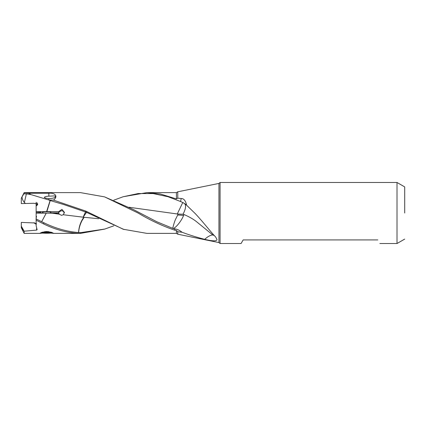 <?xml version="1.0" encoding="UTF-8"?>
<svg xmlns="http://www.w3.org/2000/svg" width="426" height="426" viewBox="0 0 426 426"><rect width="100%" height="100%" fill="white"/><g stroke="black" fill="none" stroke-linecap="round" stroke-linejoin="round"><path stroke-width="0.64" d="M37.099 202.749L36.934 205.401A1.922 1.922 180 0 0 37.685 203.788M24.117 193.846L26.391 193.883L24.378 202.441A6.891 4.963 67.8 0 1 22.014 196.924L24.426 192.786L28.648 193.223L48.841 193.223C55.13 192.627 58.394 196.349 53.511 200.119L85.695 211.056L85.514 211.967L86.505 212.345L86.728 211.546L123.226 229.252L146.949 233.384L176.412 233.384L176.412 230.509L177.77 231.749L182.062 232.255C189.692 235.077 197.243 237.436 204.714 239.337C210.891 240.898 217.329 241.686 216.94 239.375L215.593 236.947C210.412 231.568 202.973 221.797 195.225 213.57L186.62 205.231C185.651 200.737 183.856 198.5 181.231 198.521L180.56 201.514L183.377 202.797L186.62 205.231M37.11 229.774L36.146 225.721L36.146 218.091L36.535 216.307L36.146 216.264L36.146 213.091L46.205 213.16A11.518 1.076 180 0 0 46.253 213.16L58.751 213.176L59.251 214.187L61.53 215.343L63.266 214.741L83.123 217.175L85.519 211.972L63.698 204.533L50.098 200.518L46.599 211.631L36.146 211.621L36.146 206.008L37.706 204.129L34.021 203.293L21.3 203.58L21.3 198.25L22.014 196.924M24.378 202.441L25.39 203.521M23.664 193.867L24.149 192.616L43.883 192.616M36.146 206.008L36.934 205.401M36.146 207.909L36.146 202.243M42.877 212.377A4.132 0.389 0 0 1 42.589 212.233A4.132 0.389 0 0 1 46.722 211.85A4.132 0.389 0 0 1 50.859 212.233A4.132 0.389 0 0 1 50.572 212.377M49.57 192.621L43.883 192.621M64.337 213.069L63.266 211.259L61.53 210.657L59.251 211.813L58.751 212.824L50.572 212.83M104.508 229.145L80.434 233.384C68.165 233.113 55.897 229.955 43.628 223.927L36.146 220.189L36.034 218.991M36.146 218.091L36.263 217.713M36.146 217.723L36.146 216.264M22.28 228.411L21.801 227.979L23.19 230.594C22.759 229.14 22.296 228.267 21.801 227.979L21.95 227.969M21.3 222.42L34.021 222.92L21.3 222.42M37.099 229.71L36.631 230.093L24.149 231.206L24.149 233.384L21.3 227.75L21.3 222.489M24.149 231.206L21.3 226.142M36.583 223.858L35.763 224.039L34.021 222.92M83.789 217.846L82.058 220.524C80.024 224.486 78.879 228.49 78.624 232.537L78.538 232.532C78.954 226.813 80.589 221.914 83.432 217.846A11.539 9.127 180 0 1 83.533 217.84A11.539 9.127 180 0 1 83.789 217.846L84.263 217.303L83.927 217.26L83.432 217.846M42.611 233.091L39.991 233.294L41.956 232.292L46.722 231.526L51.493 232.292L53.452 233.294L50.838 233.091M52.158 213.17L59.251 214.187M80.434 233.384L80.69 232.623L104.833 229.044L113.801 225.823M181.231 198.521L177.77 198.149L177.77 191.801L218.948 183.42L218.948 242.58L220.077 243.528L241.073 243.528L243.155 239.923L377.777 239.923C380.551 244.732 380.551 244.732 377.777 239.923C380.551 244.732 380.551 244.732 377.777 239.923M220.077 243.528L220.077 182.472L397.005 182.472L397.005 243.528L379.859 243.528M404.7 213L404.7 186.913L404.7 213M176.412 230.509L174.671 230.157L174.964 228.906L173.323 228.517C176.273 227.388 181.519 220.753 183.537 215.572L183.952 214.496C189.437 216.887 193.745 219.379 196.871 221.978L212.824 234.982L212.382 234.998C210.156 235.264 207.6 236.712 204.714 239.337M173.323 228.517L172.722 228.336C173.909 223.432 175.038 220.066 176.103 218.24L178.185 214.049L177.275 213.98L182.775 202.494M183.537 215.572A11.539 3.871 0 0 0 177.77 215.055A11.539 3.871 0 0 0 177.653 215.055M104.508 196.855L133.514 209.608L156.725 221.712L172.722 228.336M174.671 230.157C162.45 225.998 150.234 220.285 138.019 213L104.572 196.876L80.434 192.616M183.952 214.496L182.935 214.257L183.665 212.947C185.874 208.33 186.151 205.183 184.49 203.5L184.879 203.777M184.783 203.703L186.593 205.076M214.299 235.546L212.824 234.982M174.964 228.906C177.413 229.279 179.777 230.397 182.062 232.255M218.948 242.58L177.77 234.199L177.77 231.749M85.695 211.056L86.728 211.546M86.505 212.345L124.072 229.534M177.77 198.149L176.412 198.915L160.133 193.926L146.922 192.616L176.412 192.616L176.412 198.915M113.801 200.177L123.215 196.727L146.922 192.616M123.034 196.785L138.189 193.542L153.211 193.58L168.004 196.721L180.56 201.514M46.205 213.16L41.663 221.701L46.253 213.16M43.633 223.927L43.889 222.761L41.663 221.706M86.521 212.35L83.123 217.175L83.927 217.26M43.889 222.755C55.439 228.384 66.989 231.637 78.538 232.532M63.266 214.741L64.417 212.361L61.94 209.374L58.751 211.594L46.86 211.631L50.231 200.555M98.635 218.73L84.263 217.303M80.69 232.623L78.624 232.537M41.546 221.648L36.146 218.964M36.146 223.756L34.021 222.707M26.391 193.883L31.045 194.613L48.841 200.002L48.841 198.633C53.458 198.362 55.63 197.643 55.364 196.471L54.789 195.901L48.841 196.173C46.418 196.29 44.879 196.7 44.229 197.403L45.704 198.207M48.841 198.633L45.428 198.138M48.841 200.002L53.511 200.119M50.098 200.518L49.262 200.151M40.571 212.611L40.571 211.86L40.571 212.611L36.146 212.755L36.146 211.711L40.571 211.86M58.751 212.824L58.751 211.594M42.877 212.856L36.146 212.909L36.146 211.621M177.275 213.98L128.998 207.254M182.935 214.257L178.185 214.049M31.045 194.613L28.648 193.228M24.149 192.77L24.426 192.786M44.501 232.287L51.168 232.644L44.501 233.006L42.281 232.644L44.501 232.287L44.501 233.006M48.947 232.287L48.947 233.006M48.734 231.669A6.672 0.623 180 0 0 46.722 231.637A6.672 0.623 180 0 0 44.709 231.669M40.667 232.804A6.289 0.586 180 0 0 46.722 233.235A6.289 0.586 180 0 0 52.776 232.804M51.354 232.245A6.289 0.586 180 0 0 46.722 232.058A6.289 0.586 180 0 0 42.094 232.245M50.572 213.17L50.572 212.095M42.877 212.095L42.877 213.144M36.631 227.963L36.631 230.093M48.841 196.173L48.841 193.223M21.3 198.25L24.149 192.616M404.7 239.087L397.005 243.528M404.7 186.913L397.005 182.472M218.948 183.42L220.077 182.472M184.825 203.734L186.588 205.039M177.77 234.199L176.412 233.384M176.412 192.616L177.77 191.801M40.518 221.147L40.209 220.998M24.149 233.384L40.268 233.384M53.181 233.384L80.461 233.384M49.57 192.616L80.461 192.616"/></g></svg>

